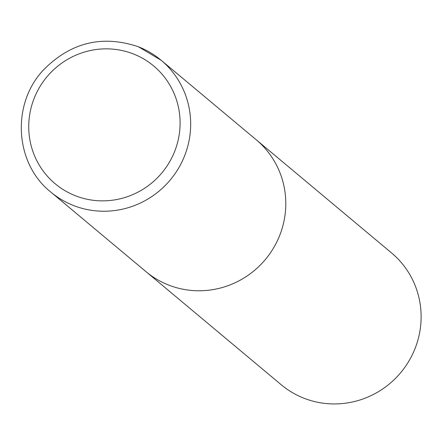 <?xml version="1.0" encoding="UTF-8"?>
<svg xmlns="http://www.w3.org/2000/svg" width="443" height="443" viewBox="0 0 443 443"><rect width="100%" height="100%" fill="white"/><g stroke="black" fill="none" stroke-linecap="round" stroke-linejoin="round"><path stroke-width="0.66" d="M50.829 192.085C14.868 163.644 11.147 104.637 43.021 70.415C70.26 42.495 102.045 34.609 138.382 46.748L161.091 60.22L391.54 252.92A85.948 83.843 129.9 0 1 414.626 349.605A85.948 83.843 129.9 0 1 281.272 384.784L145.946 271.62A85.948 83.843 -50.1 0 0 168.539 285.021A85.948 83.843 -50.1 0 0 273.237 248.484A85.948 83.843 -50.1 0 0 256.209 139.755A85.948 83.843 129.9 0 1 279.295 236.44A85.948 83.843 129.9 0 1 145.946 271.62L50.829 192.085A85.948 83.843 -50.1 0 0 73.422 205.486A85.948 83.843 -50.1 0 0 178.119 168.949A85.948 83.843 -50.1 0 0 161.091 60.22A85.948 83.843 -50.1 0 0 138.498 46.814M133.481 53.985A76.777 74.9 -50.1 0 0 34.537 97.382A76.777 74.9 -50.1 0 0 75.349 195.728A76.777 74.9 -50.1 0 0 174.287 152.331A76.777 74.9 -50.1 0 0 133.481 53.985"/></g></svg>
